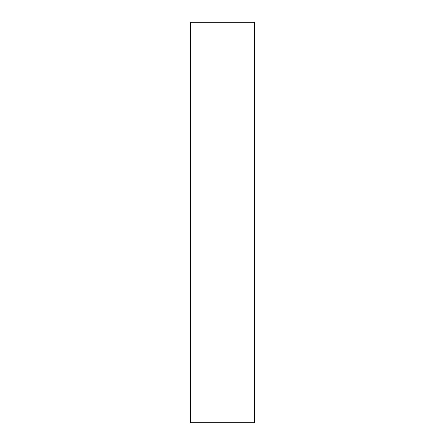 <?xml version="1.0" encoding="UTF-8"?>
<svg xmlns="http://www.w3.org/2000/svg" width="445" height="445" viewBox="0 0 445 445"><rect width="100%" height="100%" fill="white"/><g stroke="black" fill="none" stroke-linecap="round" stroke-linejoin="round"><path stroke-width="0.67" d="M254.434 422.75L190.566 422.75L190.566 22.25L254.434 22.25L254.434 422.75"/></g></svg>
